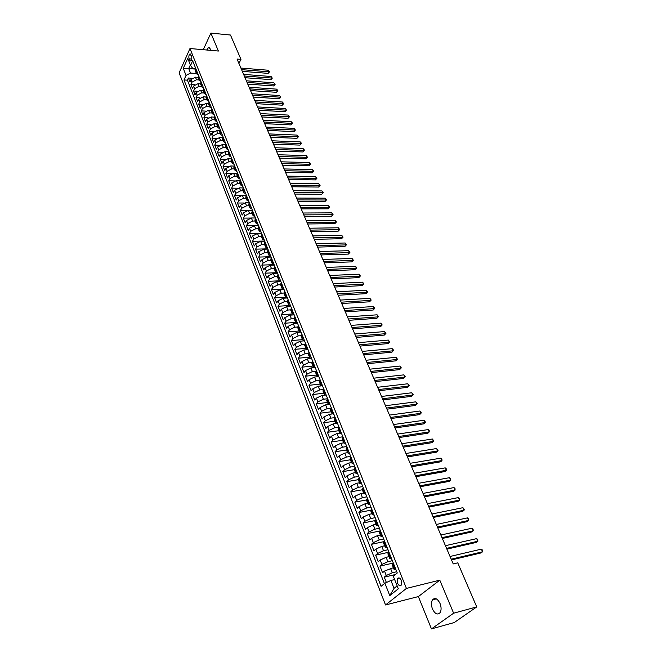<?xml version="1.0" encoding="UTF-8"?>
<svg xmlns="http://www.w3.org/2000/svg" width="662" height="662" viewBox="0 0 662 662"><rect width="100%" height="100%" fill="white"/><g stroke="black" fill="none" stroke-linecap="round" stroke-linejoin="round"><path stroke-width="0.99" d="M440.04 603.471C437.458 598.506 434.934 597.314 432.443 599.888C431.119 602.296 431.136 605.333 432.485 609.023C435.05 614.038 437.599 615.238 440.131 612.615C441.43 610.19 441.397 607.145 440.04 603.471M210.938 50.378L210.557 49.112L208.356 47.647L206.71 50.006M401.28 580.342C400.055 577.885 398.838 577.297 397.63 578.571L397.63 583.296C398.847 585.771 400.071 586.366 401.296 585.076L401.28 580.342M431.459 628.9L453.627 613.202L439.791 580.152L418.367 596.57L431.459 628.9L454.231 622.553L476.731 606.905L457.756 562.841L453.23 563.925L237.037 59.042L240.96 59.373L230.475 35.028L210.88 33.1L203.267 49.7M418.367 596.57L385.532 604.96L179.129 72.853L189.977 48.525L406.427 588.427L385.532 604.96M197.979 77.363L195.464 77.181L191.004 79.539L189.92 81.898L188.397 78.025L192.021 78.29M198.972 79.953L196.49 79.771L192.021 82.138L190.937 84.488L194.645 84.744M190.937 84.488L192.468 88.394L193.561 86.043L198.037 83.677L200.586 83.851M203.217 90.388L200.644 90.222L196.142 92.597L195.033 94.939L193.494 91.008L197.293 91.248M205.874 96.983L203.259 96.826L198.741 99.201L197.624 101.543L196.068 97.579L199.965 97.811M208.563 103.636L205.907 103.479L201.364 105.862L200.238 108.196L198.666 104.199L202.663 104.431M211.277 110.339L208.571 110.19L204.012 112.581L202.87 114.907L201.289 110.877L205.394 111.1M214.016 117.1L211.261 116.959L206.676 119.35L205.526 121.676L203.937 117.613L208.141 117.819M216.788 123.91L213.967 123.777L209.366 126.185L208.207 128.502L206.602 124.398L210.921 124.597M219.594 130.786L216.697 130.662L212.08 133.07L210.905 135.379L209.283 131.25L213.735 131.432M222.424 137.713L219.453 137.605L214.811 140.013L213.636 142.322L211.997 138.151L216.582 138.325M225.287 144.705L222.233 144.597L217.566 147.022L216.375 149.322L214.728 145.11L219.453 145.276M228.183 151.755L225.039 151.656L220.347 154.081L219.147 156.381L217.484 152.136L222.358 152.285M231.104 158.863L227.869 158.772L223.152 161.205L221.944 163.497L220.264 159.219L225.295 159.352M234.439 165.351L234.058 166.054L230.715 165.955L225.982 168.396L224.757 170.672L223.069 166.361L228.274 166.476M237.062 173.262L233.595 173.196L228.837 175.637L227.604 177.912L225.891 173.56L231.295 173.659M240.083 180.552L236.491 180.503L231.717 182.952L230.467 185.219L228.746 180.825L234.348 180.908M243.128 187.909L239.421 187.867L234.621 190.325L233.355 192.584L231.617 188.157L237.451 188.215M246.214 195.323L242.366 195.307L237.55 197.764L236.276 200.015L234.522 195.547L240.612 195.58M249.317 202.804L245.345 202.804L240.505 205.27L239.214 207.512L237.451 203.011L243.839 203.011M252.412 210.35L248.349 210.367L243.484 212.841L242.184 215.076L240.397 210.533L247.149 210.508M255.458 217.963L251.386 217.997L246.496 220.479L245.18 222.705L243.376 218.121L250.6 218.063M258.528 225.643L254.44 225.701L249.524 228.183L248.2 230.401L246.38 225.775L258.511 225.626M261.622 233.396L257.526 233.463L252.586 235.962L251.246 238.171L249.417 233.496L261.581 233.289M264.742 241.216L260.638 241.307L255.673 243.806L254.324 245.999L252.47 241.291L264.668 241.026M267.895 249.102L263.782 249.21L258.792 251.717L257.427 253.91L255.557 249.16L267.787 248.838M271.072 257.063L266.952 257.195L261.937 259.703L260.555 261.887L258.677 257.088L270.932 256.707M274.283 265.098L270.146 265.247L265.106 267.762L263.716 269.939L261.813 265.098L274.109 264.659M277.519 273.207L273.373 273.373L268.309 275.897L266.902 278.057L264.99 273.174L277.312 272.678M280.787 281.383L276.633 281.573L271.544 284.106L270.121 286.257L268.184 281.333L280.539 280.762M284.089 289.642L279.918 289.857L274.804 292.389L273.365 294.532L271.412 289.559L283.75 288.93M287.416 297.974L283.237 298.206L278.098 300.755L276.642 302.882L274.672 297.859L286.224 297.221M290.775 306.382L286.588 306.638L281.416 309.195L279.952 311.305L277.966 306.241L289.211 305.563M294.168 314.872L289.964 315.153L284.776 317.71L283.286 319.812L281.284 314.698L292.381 313.97M297.594 323.445L293.374 323.743L288.16 326.308L286.663 328.402L284.635 323.238L295.666 322.452M301.045 332.092L296.824 332.415L291.578 334.989L290.064 337.066L288.02 331.861L299.05 331.017L299.845 329.08M304.537 340.822L300.3 341.17L295.029 343.752L293.498 345.821L291.429 340.558L302.493 339.656M308.053 349.635L303.808 350.016L298.512 352.598L296.965 354.65L294.88 349.337L305.968 348.369M311.612 358.539L307.35 358.936L302.021 361.526L300.457 363.562L298.355 358.208L309.477 357.174M314.789 367.559L310.933 367.948L305.571 370.538L303.99 372.565L301.872 367.153L313.018 366.061M317.992 376.678L314.541 377.042L309.162 379.64L307.565 381.66L305.414 376.19L316.593 375.031M321.401 385.872L318.19 386.227L312.778 388.834L311.165 390.837L308.997 385.317L320.209 384.084M324.91 395.148L321.873 395.504L316.436 398.119L314.798 400.105L312.613 394.535L323.85 393.228M328.517 404.515L325.596 404.871L320.127 407.494L318.472 409.464L316.262 403.837L327.533 402.463M332.192 413.965L329.353 414.329L323.85 416.961L322.179 418.914L319.953 413.229L331.248 411.789M335.94 423.506L333.143 423.887L327.616 426.518L325.927 428.455L323.677 422.72L335.005 421.197M339.763 433.138L336.975 433.536L331.414 436.175L329.709 438.095L327.433 432.303L338.795 430.705M343.636 442.87L340.847 443.283L335.253 445.923L333.532 447.826L331.232 441.976L342.618 440.313M347.558 452.692L344.753 453.122L339.134 455.77L337.388 457.657L335.071 451.749L346.483 450.003M351.514 462.614L348.7 463.069L343.048 465.725L341.286 467.595L338.944 461.621L350.388 459.8M355.511 472.635L352.689 473.115L347.012 475.771L345.225 477.625L342.858 471.592L354.336 469.689M359.54 482.763L356.719 483.26L351.009 485.933L349.205 487.762L346.814 481.671L358.316 479.685M363.62 493L360.79 493.513L355.047 496.186L353.218 497.998L350.802 491.841L362.337 489.772M367.741 503.335L364.911 503.865L359.127 506.554L357.281 508.342L354.84 502.127L366.409 499.976M371.903 513.778L369.065 514.333L363.248 517.022L361.386 518.793L358.92 512.512L370.612 510.253M376.115 524.329L373.26 524.908L367.418 527.606L365.523 529.36L363.033 523.005L375.023 520.605M380.36 534.995L377.505 535.591L371.622 538.297L369.71 540.027L367.195 533.613L379.64 531.032M384.663 545.769L381.792 546.39L375.875 549.104L373.947 550.809L371.399 544.329L384.44 541.524M388.999 556.659L386.128 557.305L380.178 560.019L378.225 561.707L375.652 555.153L388.975 552.191M393.385 567.665L384.523 571.058L382.545 572.721L379.947 566.101L393.302 563.031M189.117 58.835L189.68 60.25L190.772 60.987C191.815 59.886 192.063 58.264 191.541 56.121L189.886 53.97C188.844 55.07 188.587 56.692 189.117 58.835L191.74 59.05M195.803 69.105L188.72 68.558L190.499 73.06L186.047 75.418L183.995 79.945L381.08 586.325L384.895 583.181L389.769 595.626L398.309 588.799L393.327 576.238L397.283 572.986L192.675 60.805L190.565 65.455L192.65 68.352L195.778 68.591M186.047 75.418L183.275 68.352L187.751 58.364L190.565 65.455M396.77 571.72L392.276 572.779L390.506 568.335M392.367 560.681L387.874 561.707L386.128 557.305M387.998 549.758L383.521 550.743L381.792 546.39M383.679 538.951L379.218 539.902L377.505 535.591M379.409 528.251L374.957 529.17L373.26 524.908M375.18 517.667L370.737 518.553L369.065 514.333M370.993 507.191L366.566 508.044L364.911 503.865M366.856 496.823L362.437 497.642L360.79 493.513M362.759 486.562L358.349 487.348L356.719 483.26M358.696 476.408L354.302 477.161L352.689 473.115M354.683 466.354L350.297 467.074L348.7 463.069M350.703 456.399L346.334 457.086L344.753 453.122M346.772 446.544L342.403 447.206L340.847 443.283M342.875 436.796L338.522 437.417L336.975 433.536M339.018 427.131L334.674 427.735L333.143 423.887M335.195 417.573L330.859 418.144L329.353 414.329M333.88 414.288L332.026 413.725L332.432 412.55L330.901 408.711L331.414 408.106L327.094 408.644L325.596 404.871M327.45 398.756L323.354 399.244L321.873 395.504M323.536 389.488L319.663 389.926L318.19 386.227M319.663 380.311L315.997 380.708L314.541 377.042M315.848 371.225L312.373 371.572L310.933 367.948M312.083 362.213L308.782 362.528L307.35 358.936M308.384 353.285L305.223 353.574L303.808 350.016M304.743 344.439L301.698 344.703L300.3 341.17M301.152 335.675L298.206 335.907L296.824 332.415M297.61 326.995L294.747 327.202L293.374 323.743M294.118 318.389L291.33 318.579L289.964 315.153M290.668 309.866L287.937 310.039L286.588 306.638M287.275 301.417L284.569 301.574L283.237 298.206M283.915 293.043L281.242 293.183L279.918 289.857M281.317 282.707L280.597 284.726L277.941 284.875L276.633 281.573M277.328 276.534L274.672 276.65L273.373 273.373M274.085 268.391L271.437 268.491L270.146 265.247M270.866 260.315L268.226 260.406L266.952 257.195M267.68 252.321L265.04 252.396L263.782 249.21M264.519 244.394L261.887 244.46L260.638 241.307M261.391 236.541L258.768 236.591L257.526 233.463M258.288 228.762L255.673 228.795L254.44 225.701M255.209 221.042L252.603 221.067L251.386 217.997M252.164 213.396L249.557 213.412L248.349 210.367M249.144 205.816L246.545 205.816L245.345 202.804M246.148 198.302L243.558 198.294L242.366 195.307M243.177 190.855L240.596 190.838L239.421 187.867M240.24 183.473L237.658 183.44L236.491 180.503M237.319 176.158L234.745 176.109L233.595 173.196M234.422 168.901L231.865 168.843L230.715 165.955M231.559 161.702L229.002 161.644L227.869 158.772M228.713 154.569L226.164 154.494L225.039 151.656M225.899 147.502L223.351 147.419L222.233 144.597M223.102 140.485L220.562 140.394L219.453 137.605M220.33 133.534L217.798 133.434L216.697 130.662M217.583 126.641L215.059 126.525L213.967 123.777M214.852 119.805L212.337 119.681L211.261 116.959M212.154 113.02L209.639 112.888L208.571 110.19M209.473 106.301L206.966 106.16L205.907 103.479M206.817 99.631L204.318 99.482L203.259 96.826M204.177 93.019L201.687 92.854L200.644 90.222M201.562 86.457L199.08 86.292L198.037 83.677M188.397 78.025L187.412 80.185L384.399 583.586M392.276 572.779L386.277 575.501L384.291 577.156L386.385 582.51M379.947 566.101L381.908 564.421L387.874 561.707M375.652 555.153L377.597 553.457L383.521 550.743M371.399 544.329L373.318 542.608L379.218 539.902M367.195 533.613L369.09 531.867L374.957 529.17M363.033 523.005L364.911 521.242L370.737 518.553M358.92 512.512L360.773 510.725L366.566 508.044M354.84 502.127L356.669 500.323L362.437 497.642M350.802 491.841L352.614 490.021L358.349 487.348M346.814 481.671L348.601 479.826L354.302 477.161M342.858 471.592L344.629 469.73L350.297 467.074M338.944 461.621L340.698 459.742L346.334 457.086M335.071 451.749L336.801 449.854L342.403 447.206M331.232 441.976L332.945 440.064L338.522 437.417M327.433 432.303L329.13 430.366L334.674 427.735M323.677 422.72L325.348 420.767L330.859 418.144M319.953 413.229L321.608 411.267L327.094 408.644M316.262 403.837L317.909 401.859L323.354 399.244M312.613 394.535L314.235 392.541L319.663 389.926M308.997 385.317L310.602 383.315L315.997 380.708M305.414 376.19L307.002 374.171L312.373 371.572M301.872 367.153L303.444 365.118L308.782 362.528M298.355 358.208L299.911 356.156L305.223 353.574M294.88 349.337L296.419 347.277L301.698 344.703M291.429 340.558L292.952 338.481L298.206 335.907M288.02 331.861L289.526 329.767L294.747 327.202M284.635 323.238L286.125 321.136L291.33 318.579M281.284 314.698L282.757 312.588L287.937 310.039M277.966 306.241L279.422 304.115L284.569 301.574M274.672 297.859L276.12 295.724L281.242 293.183M271.412 289.559L272.843 287.416L277.941 284.875M268.184 281.333L269.6 279.174L274.672 276.65M264.99 273.174L266.389 271.006L271.437 268.491M261.813 265.098L263.203 262.922L268.226 260.406M258.677 257.088L260.05 254.903L265.04 252.396M255.557 249.16L256.922 246.959L261.887 244.46M252.47 241.291L253.819 239.09L258.768 236.591M249.417 233.496L250.749 231.286L255.673 228.795M246.38 225.775L247.704 223.549L252.603 221.067M243.376 218.121L244.683 215.886L249.557 213.412M240.397 210.533L241.696 208.29L246.545 205.816M237.451 203.011L238.725 200.76L243.558 198.294M234.522 195.547L235.788 193.296L240.596 190.838M231.617 188.157L232.875 185.898L237.658 183.44M228.746 180.825L229.987 178.558L234.745 176.109M225.891 173.56L227.124 171.284L231.865 168.843M223.069 166.361L224.286 164.077L229.002 161.644M220.264 159.219L221.472 156.927L226.164 154.494M217.484 152.136L218.675 149.835L223.351 147.419M214.728 145.11L215.911 142.81L220.562 140.394M211.997 138.151L213.164 135.842L217.798 133.434M209.283 131.25L210.45 128.933L215.059 126.525M206.602 124.398L207.752 122.081L212.337 119.681M203.937 117.613L205.071 115.279L209.639 112.888M201.289 110.877L202.423 108.543L206.966 106.16M198.666 104.199L199.792 101.857L204.318 99.482M196.068 97.579L197.177 95.229L201.687 92.854M193.494 91.008L194.587 88.658L199.08 86.292M196.937 71.488L196.515 73.788L198.36 75.046M195.902 68.889L195.472 71.19L196.515 73.788M198.509 75.41L198.07 77.702L199.113 80.317L199.552 78.033M201.132 81.98L200.694 84.264L201.745 86.912L202.191 84.628M203.78 88.609L203.333 90.893L204.393 93.557L204.848 91.282M206.453 95.295L205.99 97.571L207.065 100.252L207.529 97.984M209.142 102.039L208.679 104.298L209.755 107.012L210.226 104.753M211.857 108.833L211.385 111.092L212.469 113.823L212.949 111.572M214.596 115.693L214.116 117.944L215.208 120.699L215.704 118.448M217.359 122.602L216.863 124.845L217.972 127.625L218.468 125.391M220.148 129.578L219.643 131.812L220.76 134.609L221.265 132.383M222.953 136.612L222.44 138.838L223.566 141.66L224.087 139.442M225.792 143.704L225.262 145.921L226.404 148.768L226.925 146.559M228.647 150.862L228.117 153.063L229.259 155.942L229.797 153.733M231.526 158.077L230.988 160.27L232.147 163.175L232.693 160.982M236.922 171.566L235.051 170.465L235.606 168.28M237.368 172.699L236.806 174.876L237.989 177.83L238.552 175.653M240.331 180.105L239.76 182.273L240.943 185.252L241.522 183.084M243.318 187.578L242.731 189.737L243.93 192.741L244.518 190.59M246.33 195.116L245.734 197.268L246.943 200.296L247.538 198.153M249.367 202.729L248.763 204.864L249.979 207.926L250.592 205.791M252.437 210.4L251.817 212.527L253.05 215.613L253.67 213.495M255.524 218.146L254.903 220.264L256.144 223.375L256.773 221.265M258.652 225.957L258.014 228.067L259.264 231.212L259.909 229.11M261.796 233.843L261.151 235.937L262.417 239.106L263.071 237.021M264.982 241.804L264.32 243.889L265.594 247.083L266.256 245.006M268.184 249.831L267.514 251.908L268.805 255.135L269.475 253.066M271.42 257.94L270.741 259.992L272.041 263.253L272.727 261.2M274.689 266.116L273.994 268.16L275.309 271.453L276.004 269.409M277.99 274.374L277.279 276.402L278.603 279.72L279.314 277.701M283.808 288.938L281.929 288.078L282.657 286.058M284.677 291.115L283.948 293.117L285.289 296.502L286.034 294.507M288.069 299.605L287.325 301.599L288.682 305.008L289.435 303.022M291.495 308.178L290.734 310.155L292.108 313.598L292.869 311.628M294.946 316.833L294.176 318.786L295.566 322.27L296.344 320.317M298.438 325.563L297.652 327.508L299.05 331.017L300.92 331.786M301.963 334.384L301.16 336.313L302.575 339.854L303.378 337.934M305.521 343.288L304.702 345.2L306.134 348.783L306.953 346.871M309.113 352.275L308.285 354.17L309.725 357.786L310.561 355.899M312.737 361.353L311.893 363.231L313.349 366.88L314.202 365.01M316.403 370.521L315.542 372.383L317.007 376.066L317.876 374.212M320.094 379.781L319.225 381.626L320.706 385.342L321.583 383.505M323.834 389.132L322.948 390.952L324.446 394.709L325.34 392.897M327.607 398.574L326.697 400.378L328.211 404.176L329.122 402.372M332.432 412.55L332.945 411.946M335.262 417.739L334.327 419.509L335.866 423.374L336.809 421.62M339.151 427.47L338.199 429.216L339.755 433.122L340.715 431.384M343.073 437.292L342.105 439.022L343.677 442.969L344.654 441.256M347.037 447.222L346.052 448.927L347.649 452.916L348.634 451.219M351.042 457.252L350.041 458.94L351.654 462.97L352.664 461.29M355.097 467.389L354.079 469.044L355.701 473.123L356.727 471.468M359.185 477.625L358.15 479.263L359.789 483.376L360.831 481.746M363.314 487.968L362.263 489.582L363.918 493.744L364.985 492.139M367.493 498.42L366.417 500.009L368.097 504.212L369.173 502.632M371.713 508.987L370.621 510.551L372.309 514.796L373.409 513.24M375.975 519.653L374.866 521.201L376.579 525.487L377.696 523.956M380.286 530.444L379.152 531.958L380.882 536.294L382.024 534.788M384.639 541.351L383.488 542.84L385.234 547.226L386.393 545.745M389.041 552.365L387.874 553.829L389.637 558.265L390.82 556.808M393.493 563.511L392.301 564.943L394.089 569.419L395.288 567.996M196.399 73.499L190.499 73.06M453.627 613.202L476.731 606.905M439.791 580.152L406.427 588.427M189.977 48.525L218.386 51.04L210.88 33.1M238.932 63.461L240.96 59.373M190.358 64.942L188.72 68.558L183.275 68.352M394.643 579.556L390.928 580.45L394.047 588.344L397.142 585.853M187.412 80.185L183.995 79.945M384.291 577.156L395.421 574.517M200.967 81.575L199.113 80.317M203.598 88.154L201.745 86.912M206.246 94.79L204.393 93.557M208.919 101.476L207.065 100.252M211.617 108.22L209.755 107.012M214.331 115.023L212.469 113.823M217.07 121.882L215.208 120.699M219.834 128.8L217.972 127.625M222.622 135.776L220.76 134.609M225.436 142.81L223.566 141.66M228.266 149.91L226.404 148.768M231.129 157.068L229.259 155.942M234.009 164.284L232.147 163.175M235.225 168.984L234.058 166.054L233.885 167.544L235.051 170.465M239.851 178.914L237.989 177.83M242.813 186.328L240.943 185.252M245.801 193.8L243.93 192.741M248.813 201.339L246.943 200.296M251.858 208.952L249.979 207.926M254.92 216.631L253.05 215.613M258.014 224.377L256.144 223.375M261.134 232.188L259.264 231.212M264.287 240.074L262.417 239.106M267.465 248.035L265.594 247.083M270.675 256.062L268.805 255.135M273.911 264.171L272.041 263.253M277.179 272.347L275.309 271.453M280.481 280.605L278.603 279.72M287.167 297.346L285.289 296.502M290.56 305.836L288.682 305.008M293.978 314.4L292.108 313.598M297.437 323.056L295.566 322.27M304.446 340.599L302.575 339.854M308.004 349.503L306.134 348.783M311.595 358.49L309.725 357.786M315.22 367.567L313.349 366.88M318.877 376.728L317.007 376.066M322.576 385.979L320.706 385.342M326.308 395.322L324.446 394.709M330.073 404.755L328.211 404.176M330.901 408.711L330.495 409.894L332.026 413.725M337.728 423.912L335.866 423.374M341.609 433.635L339.755 433.122M345.539 443.457L343.677 442.969M349.503 453.379L347.649 452.916M353.5 463.4L351.654 462.97M357.546 473.529L355.701 473.123M361.634 483.757L359.789 483.376M365.763 494.092L363.918 493.744M369.934 504.535L368.097 504.212M374.146 515.086L372.309 514.796M378.407 525.744L376.579 525.487M382.71 536.526L380.882 536.294M387.063 547.416L385.234 547.226M391.465 558.422L389.637 558.265M384.895 583.181L390.928 580.45M395.909 569.552L394.089 569.419M389.769 595.626L394.047 588.344M242.317 71.364L268.151 73.374L268.979 71.802L241.572 69.642M268.292 70.238L269.508 71.885L268.292 70.238L240.894 68.054M269.508 71.885L268.151 73.374M245.031 77.719L270.932 79.639L271.768 78.066L244.295 75.998M271.072 76.494L272.289 78.141L271.072 76.494L243.616 74.401M272.289 78.141L270.932 79.639M247.778 84.115L273.729 85.952L274.581 84.38L247.042 82.411M273.878 82.8L275.102 84.446L273.878 82.8L246.355 80.805M275.102 84.446L273.729 85.952M250.542 90.57L276.559 92.316L277.411 90.744L249.814 88.874M276.699 89.147L277.932 90.81L276.699 89.147L249.119 87.252M277.932 90.81L276.559 92.316M253.323 97.082L279.405 98.729L280.266 97.165L252.603 95.386M279.554 95.551L280.787 97.215L279.554 95.551L251.899 93.756M280.787 97.215L279.405 98.729M256.136 103.644L282.277 105.192L283.146 103.636L255.416 101.956M282.426 102.014L283.659 103.677L282.426 102.014L254.713 100.31M283.659 103.677L282.277 105.192M258.966 110.256L285.165 111.713L286.05 110.157L258.254 108.585M285.322 108.518L286.563 110.19L285.322 108.518L257.543 106.921M286.563 110.19L285.165 111.713M261.821 116.926L288.086 118.283L288.971 116.727L261.109 115.262M288.243 115.08L289.484 116.752L288.971 116.727L288.243 115.08L260.389 113.583M289.484 116.752L288.086 118.283M264.701 123.645L291.023 124.911L291.925 123.355L263.997 121.99M291.181 121.692L292.141 122.71L292.43 123.372L291.925 123.355L291.181 121.692L263.269 120.302M292.43 123.372L291.023 124.911M267.605 130.422L293.994 131.589L294.896 130.042L266.902 128.784M294.151 128.362L295.401 130.05L294.896 130.042L294.151 128.362L266.174 127.079M295.401 130.05L293.994 131.589M270.535 137.266L296.981 138.317L297.892 136.777L269.831 135.627M297.139 135.089L298.099 136.099L298.397 136.777L297.892 136.777L297.139 135.089L269.095 133.914M298.397 136.777L296.981 138.317M273.48 144.159L299.994 145.11L300.92 143.571L272.785 142.529M300.159 141.867L301.119 142.876L301.417 143.555L300.92 143.571L300.159 141.867L272.049 140.799M301.417 143.555L299.994 145.11M276.459 151.11L303.031 151.954L303.966 150.415L275.773 149.496M303.196 148.702L304.156 149.711L304.462 150.398L303.966 150.415L303.196 148.702L275.02 147.75M304.462 150.398L303.031 151.954M279.463 158.119L306.101 158.855L307.036 157.324L278.776 156.513M306.266 155.595L307.532 157.291L307.036 157.324L306.266 155.595L278.023 154.751M307.532 157.291L306.101 158.855M282.492 165.186L309.187 165.814L310.139 164.292L281.805 163.597M309.361 162.546L310.635 164.25L310.139 164.292L309.361 162.546L281.044 161.818M310.635 164.25L309.187 165.814M285.545 172.31L312.307 172.832L313.258 171.309L284.867 170.738M312.472 169.546L313.755 171.259L313.258 171.309L312.472 169.546L284.097 168.942M313.755 171.259L312.307 172.832M288.624 179.501L315.443 179.907L316.411 178.392L287.945 177.937M315.617 176.613L316.899 178.326L316.411 178.392L315.617 176.613L287.176 176.133M316.899 178.326L315.443 179.907M291.727 186.758L318.612 187.048L319.589 185.534L291.057 185.203M318.794 183.738L319.763 184.748L320.077 185.459L319.589 185.534L318.794 183.738L290.279 183.382M320.077 185.459L318.612 187.048M294.855 194.074L321.806 194.239L322.791 192.733L294.201 192.526M321.989 190.929L323.279 192.65L322.791 192.733L321.989 190.929L293.407 190.689M323.279 192.65L321.806 194.239M298.016 201.447L325.034 201.496L326.027 199.998L297.362 199.916M325.216 198.178L326.184 199.179L326.507 199.907L326.027 199.998L325.216 198.178L296.568 198.062M326.507 199.907L325.034 201.496M301.202 208.894L328.278 208.82L329.287 207.322L300.556 207.371M328.468 205.485L329.767 207.223L329.287 207.322L328.468 205.485L299.754 205.501M329.767 207.223L328.278 208.82M304.421 216.4L331.563 216.201L332.572 214.711L303.775 214.893M331.745 212.858L333.052 214.596L332.572 214.711L331.745 212.858L302.964 213.007M333.052 214.596L331.563 216.201M307.665 223.971L334.864 223.648L335.891 222.167L307.019 222.482M335.055 220.297L336.031 221.29L336.362 222.035L335.891 222.167L335.055 220.297L306.208 220.578M336.362 222.035L334.864 223.648M310.933 231.609L338.199 231.162L339.234 229.681L310.296 230.128M338.39 227.794L339.705 229.54L339.234 229.681L338.39 227.794L309.477 228.216M339.705 229.54L338.199 231.162M314.235 239.313L341.567 238.734L342.602 237.261L313.606 237.857M341.757 235.358L343.073 237.112L342.602 237.261L341.757 235.358L312.778 235.912M343.073 237.112L341.567 238.734M317.561 247.092L344.96 246.38L346.011 244.915L316.941 245.643M345.159 242.995L346.474 244.75L346.011 244.915L345.159 242.995L316.105 243.69M346.474 244.75L344.96 246.38M320.921 254.936L348.377 254.092L349.445 252.627L320.309 253.505M348.584 250.691L349.908 252.454L349.445 252.627L348.584 250.691L319.465 251.527M349.908 252.454L348.377 254.092M324.314 262.855L351.836 261.871L352.904 260.414L323.701 261.432M352.035 258.461L353.367 260.224L352.904 260.414L352.035 258.461L322.849 259.446M353.367 260.224L351.836 261.871M327.731 270.841L355.32 269.715L356.396 268.267L327.127 269.434M355.527 266.298L356.859 268.069L356.396 268.267L355.527 266.298L326.267 267.423M356.859 268.069L355.32 269.715M331.182 278.901L358.829 277.635L359.921 276.186L330.586 277.51M359.044 274.2L360.385 275.98L359.921 276.186L359.044 274.2L329.717 275.483M360.385 275.98L358.829 277.635M334.666 287.035L362.379 285.62L363.479 284.18L334.078 285.661M362.594 282.178L363.935 283.957L363.479 284.18L362.594 282.178L333.201 283.609M363.935 283.957L362.379 285.62M338.174 295.235L365.954 293.68L367.071 292.248L337.595 293.878M366.169 290.229L367.162 291.206L367.518 292.016L367.071 292.248L366.169 290.229L336.71 291.818M367.518 292.016L365.954 293.68M341.724 303.519L369.57 301.806L370.695 300.391L341.153 302.178M369.785 298.347L370.778 299.323L371.142 300.143L370.695 300.391L369.785 298.347L340.26 300.093M371.142 300.143L369.57 301.806M345.307 311.876L373.211 310.015L374.344 308.6L344.737 310.552M373.434 306.539L374.791 308.335L374.344 308.6L373.434 306.539L343.835 308.451M374.791 308.335L373.211 310.015M348.915 320.317L376.885 318.298L378.035 316.891L348.353 319.01M377.108 314.814L378.474 316.61L378.035 316.891L377.108 314.814L347.451 316.883M378.474 316.61L376.885 318.298M352.565 328.832L380.6 326.647L381.759 325.257L352.01 327.541M380.824 323.155L382.189 324.959L381.759 325.257L380.824 323.155L351.092 325.398M382.189 324.959L380.6 326.647M356.239 337.421L384.341 335.08L385.516 333.698L355.701 336.147M384.572 331.579L385.946 333.391L385.516 333.698L384.572 331.579L354.774 333.987M385.946 333.391L384.341 335.08M359.954 346.094L388.122 343.595L389.306 342.213L359.416 344.844M388.354 340.078L389.728 341.89L389.306 342.213L388.354 340.078L358.49 342.659M389.728 341.89L388.122 343.595M363.703 354.849L391.929 352.184L393.129 350.81L363.173 353.616M392.169 348.651L393.17 349.61L393.129 350.81L392.169 348.651L362.238 351.414M393.551 350.471L391.929 352.184M367.493 363.695L395.785 360.856L396.985 359.491L366.971 362.478M396.017 357.315L397.407 359.135L396.985 359.491L396.017 357.315L366.02 360.252M397.407 359.135L395.785 360.856M371.316 372.615L399.666 369.603L400.882 368.246L370.803 371.423M399.906 366.053L401.304 367.882L400.882 368.246L399.906 366.053L369.843 369.173M401.304 367.882L399.666 369.603M375.172 381.626L403.588 378.432L404.821 377.092L374.667 380.451M403.837 374.874L405.235 376.711L404.821 377.092L403.837 374.874L373.699 378.184M405.235 376.711L403.588 378.432M379.061 390.721L407.544 387.353L408.793 386.012L378.573 389.562M407.792 383.778L408.802 384.721L408.793 386.012L407.792 383.778L377.588 387.278M409.199 385.615L407.544 387.353M383 399.906L411.541 396.348L412.798 395.024L382.512 398.772M411.797 392.765L413.204 394.61L412.798 395.024L411.797 392.765L381.519 396.464M413.204 394.61L411.541 396.348M386.964 409.174L415.579 405.434L416.845 404.118L386.492 408.065M415.835 401.834L417.242 403.688L416.845 404.118L415.835 401.834L385.491 405.732M390.977 418.541L419.65 414.611L420.933 413.303L390.506 417.449M419.907 411.003L421.33 412.856L420.933 413.303L419.907 411.003L389.504 415.091M395.024 427.991L423.763 423.87L425.062 422.571L394.569 426.924M424.028 420.246L425.451 422.108L425.062 422.571L424.028 420.246L393.551 424.549M399.112 437.541L427.909 433.221L429.224 431.938L398.665 436.498M428.182 429.588L429.191 430.515L429.224 431.938L428.182 429.588L397.639 434.098M403.241 447.181L432.104 442.663L433.428 441.388L402.802 446.163M432.377 439.014L433.809 440.892L433.428 441.388L432.377 439.014L401.768 443.739M407.411 456.921L436.341 452.204L437.681 450.938L406.989 455.928M436.614 448.538L438.054 450.417L437.681 450.938L436.614 448.538L405.938 453.478M411.623 466.76L440.611 461.828L441.968 460.57L411.21 465.783M440.892 458.154L441.902 459.072L441.968 460.57L440.892 458.154L410.15 463.309M415.877 476.69L444.93 471.551L446.296 470.31L415.471 475.746M445.212 467.868L446.229 468.779L446.296 470.31L445.212 467.868L414.404 473.247M420.18 486.727L449.291 481.373L450.673 480.14L419.782 485.809M449.572 477.674L450.59 478.585L450.673 480.14L449.572 477.674L418.698 483.285M424.516 496.864L453.693 491.287L455.092 490.07L424.135 495.97M453.983 487.58L455.001 488.482L455.092 490.07L453.983 487.58L423.043 493.422M428.902 507.109L458.137 501.299L459.552 500.1L428.529 506.24M458.435 497.584L459.453 498.478L459.552 500.1L458.435 497.584L427.429 503.658M433.329 517.452L462.63 511.42L464.062 510.228L432.973 516.608M462.928 507.688L464.401 509.591L464.062 510.228L462.928 507.688L431.856 514.01M437.805 527.904L467.165 521.639L468.613 520.456L437.458 527.093M467.471 517.891L468.489 518.785L468.613 520.456L467.471 517.891L436.332 524.461M442.332 538.463L471.749 531.958L473.214 530.8L441.993 537.676M472.056 528.202L473.082 529.087L473.214 530.8L472.056 528.202L440.859 535.02M446.9 549.137L476.383 542.393L477.856 541.235L446.577 548.376M476.69 538.62L477.716 539.497L477.856 541.235L476.69 538.62L445.427 545.695M451.517 559.92L481.059 552.927L482.557 551.785L451.203 559.191M481.373 549.137L482.399 550.014L482.557 551.785L481.373 549.137L450.044 556.477M196.49 79.771L195.464 77.181M192.021 82.138L191.004 79.539M386.277 575.501L384.523 571.058M381.908 564.421L380.178 560.019M377.597 553.457L375.875 549.104M373.318 542.608L371.622 538.297M369.09 531.867L367.418 527.606M364.911 521.242L363.248 517.022M360.773 510.725L359.127 506.554M356.669 500.323L355.047 496.186M352.614 490.021L351.009 485.933M348.601 479.826L347.012 475.771M344.629 469.73L343.048 465.725M340.698 459.742L339.134 455.77M336.801 449.854L335.253 445.923M332.945 440.064L331.414 436.175M329.13 430.366L327.616 426.518M325.348 420.767L323.85 416.961M321.608 411.267L320.127 407.494M317.909 401.859L316.436 398.119M314.235 392.541L312.778 388.834M310.602 383.315L309.162 379.64M307.002 374.171L305.571 370.538M303.444 365.118L302.021 361.526M299.911 356.156L298.512 352.598M296.419 347.277L295.029 343.752M292.952 338.481L291.578 334.989M289.526 329.767L288.16 326.308M286.125 321.136L284.776 317.71M282.757 312.588L281.416 309.195M279.422 304.115L278.098 300.755M276.12 295.724L274.804 292.389M272.843 287.416L271.544 284.106M269.6 279.174L268.309 275.897M266.389 271.006L265.106 267.762M263.203 262.922L261.937 259.703M260.05 254.903L258.792 251.717M256.922 246.959L255.673 243.806M253.819 239.09L252.586 235.962M250.749 231.286L249.524 228.183M247.704 223.549L246.496 220.479M244.683 215.886L243.484 212.841M241.696 208.29L240.505 205.27M238.725 200.76L237.55 197.764M235.788 193.296L234.621 190.325M232.875 185.898L231.717 182.952M229.987 178.558L228.837 175.637M227.124 171.284L225.982 168.396M224.286 164.077L223.152 161.205M221.472 156.927L220.347 154.081M218.675 149.835L217.566 147.022M215.911 142.81L214.811 140.013M213.164 135.842L212.08 133.07M210.45 128.933L209.366 126.185M207.752 122.081L206.676 119.35M205.071 115.279L204.012 112.581M202.423 108.543L201.364 105.862M199.792 101.857L198.741 99.201M197.177 95.229L196.142 92.597M194.587 88.658L193.561 86.043M196.606 72.216L195.571 69.609M199.221 78.753L198.17 76.13M201.852 85.348L200.793 82.709M204.5 92.001L203.441 89.329M207.181 98.704L206.105 96.015M209.879 105.465L208.795 102.759M212.601 112.283L211.509 109.553M215.34 119.16L214.24 116.404M218.112 126.094L217.004 123.314M220.901 133.095L219.784 130.29M223.715 140.145L222.589 137.315M226.561 147.262L225.419 144.407M229.424 154.436L228.274 151.565M232.312 161.677L231.154 158.772M238.163 176.349L236.988 173.394M241.133 183.779L239.942 180.8M244.121 191.277L242.921 188.273M247.141 198.84L245.933 195.811M250.186 206.478L248.97 203.416M253.265 214.174L252.032 211.087M256.36 221.944L255.118 218.832M259.496 229.788L258.238 226.644M262.649 237.699L261.382 234.522M265.834 245.685L264.56 242.482M269.053 253.736L267.762 250.509M272.297 261.871L270.998 258.61M275.574 270.079L274.258 266.786M278.876 278.363L277.552 275.036M282.211 286.72L280.878 283.369M285.579 295.161L284.23 291.776M288.98 303.676L287.614 300.258M292.414 312.274L291.04 308.823M295.881 320.954L294.491 317.479M299.373 329.726L297.974 326.209M302.906 338.572L301.491 335.022M306.473 347.509L305.041 343.917M310.073 356.528L308.624 352.904M313.705 365.639L312.249 361.982M317.379 374.833L315.906 371.142M321.087 384.125L319.597 380.393M324.827 393.501L323.329 389.744M328.609 402.976L327.094 399.178M336.288 422.215L334.74 418.334M340.185 431.98L338.621 428.057M344.116 441.844L342.544 437.88M348.096 451.798L346.499 447.802M352.11 461.869L350.504 457.831M356.173 472.039L354.542 467.96M360.269 482.308L358.63 478.187M364.414 492.693L362.751 488.531M368.602 503.186L366.922 498.974M372.83 513.786L371.134 509.533M377.108 524.494L375.395 520.2M381.428 535.326L379.698 530.982M385.797 546.266L384.043 541.88M390.208 557.33L388.437 552.894M394.676 568.509L392.88 564.024M191.31 60.383L189.68 60.25M436.332 598.87L432.443 599.888M209.597 47.763L208.356 47.647M399.575 578.1L397.63 578.571M281.929 288.078L280.597 284.726M190.515 54.027L189.886 53.97"/></g></svg>
